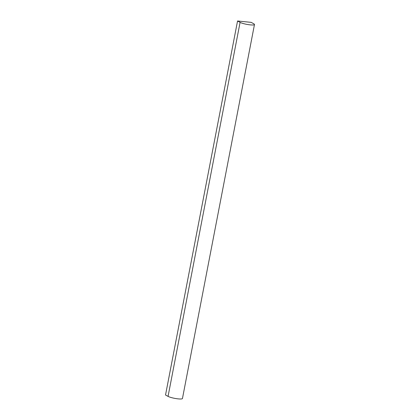 <?xml version="1.0" encoding="UTF-8"?>
<svg xmlns="http://www.w3.org/2000/svg" width="420" height="420" viewBox="0 0 420 420"><rect width="100%" height="100%" fill="white"/><g stroke="black" fill="none" stroke-linecap="round" stroke-linejoin="round"><path stroke-width="0.63" d="M237.547 21L165.527 395.01L168.063 396.38A7.728 1.307 -169.1 0 0 176.479 398.659A7.728 1.307 -169.1 0 0 182.453 398.517L254.473 24.507A7.728 1.307 -169.1 0 1 248.498 24.649A7.728 1.307 -169.1 0 1 240.083 22.365L237.547 21L251.15 22.355L253.685 23.725A7.728 1.307 -169.1 0 1 254.473 24.507M240.083 22.365L168.063 396.38"/></g></svg>
